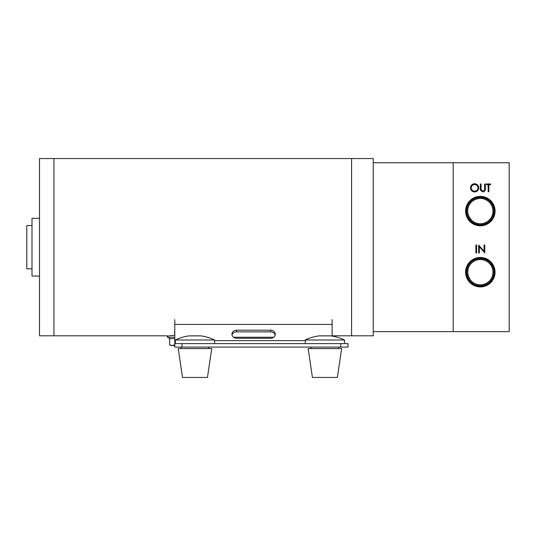 <?xml version="1.0" encoding="UTF-8"?>
<svg xmlns="http://www.w3.org/2000/svg" width="536" height="536" viewBox="0 0 536 536"><rect width="100%" height="100%" fill="white"/><g stroke="black" fill="none" stroke-linecap="round" stroke-linejoin="round"><path stroke-width="0.8" d="M332.119 335.811L351.576 335.811L351.576 247.183L351.576 335.811L373.23 335.811L373.23 158.556L351.576 158.556L351.576 247.183L351.576 158.556L53.935 158.556L53.935 335.811L39.503 335.811L39.503 158.556L53.935 158.556L53.935 335.811L167.279 335.811M31.999 225.535L26.8 225.535L26.8 268.838L31.999 268.838M39.503 218.32L31.999 218.32L31.999 276.053L39.503 276.053M232.041 335.074A4.616 4.04 180 0 1 236.564 331.864L270.626 331.864A4.616 4.04 180 0 1 275.149 335.074M174.783 343.61L181.999 343.61L181.999 347.073L174.783 347.073L174.783 319.664M332.119 319.664L332.119 336.079M270.626 330.189A4.616 4.04 180 0 1 275.249 334.236A4.616 4.04 180 0 1 270.626 338.276L236.564 338.276A4.616 4.04 180 0 1 231.941 334.236A4.616 4.04 180 0 1 236.564 330.189L270.626 330.189L270.626 331.864M181.999 347.073L340.775 347.073L340.775 343.61L347.998 343.61L347.998 347.073L340.775 347.073M181.999 343.61L340.775 343.61M174.495 331.864L174.783 335.402M174.495 335.402C170.1 335.556 167.694 335.951 167.279 336.588L167.279 337.258L167.279 336.588M174.783 347.073L174.783 345.573L172.237 345.573L169.637 344.769L169.637 338.645M214.621 343.61L214.621 339.998A45.071 45.071 0 0 0 200.766 335.871L189.215 335.871A45.071 45.071 0 0 0 175.359 339.998L214.621 339.998M175.359 343.61L175.359 339.998M208.846 348.574L208.846 347.073M181.135 348.574L181.135 347.073M182.521 377.445L207.459 377.445L211.733 348.574L178.247 348.574L182.521 377.445M344.534 343.61L344.534 339.998A45.071 45.071 0 0 0 330.672 335.871L319.128 335.871A45.071 45.071 0 0 0 305.272 339.998L344.534 339.998M305.272 343.61L305.272 339.998M338.759 348.574L338.759 347.073M311.041 348.574L311.041 347.073M312.428 377.445L337.372 377.445L341.646 348.574L308.16 348.574L312.428 377.445M167.279 337.258L174.783 337.258M169.034 337.258L169.034 338.645L174.783 338.645M174.837 344.769L172.237 345.573L171.031 345.573L169.637 344.769M373.23 331.63L453.195 331.63L453.195 162.743L373.23 162.743M465.61 211.097A14.72 14.72 0 0 0 480.33 225.824A14.72 14.72 0 0 0 495.056 211.097A14.72 14.72 0 0 0 480.33 196.377A14.72 14.72 0 0 0 465.61 211.097M466.139 211.097A14.191 14.191 0 0 0 480.33 225.294A14.191 14.191 0 0 0 494.527 211.097A14.191 14.191 0 0 0 480.33 196.906A14.191 14.191 0 0 0 466.139 211.097M466.782 211.097A13.547 13.547 0 0 0 480.33 224.651A13.547 13.547 0 0 0 493.877 211.097A13.547 13.547 0 0 0 480.33 197.55A13.547 13.547 0 0 0 466.782 211.097M467.687 211.097A12.643 12.643 0 0 0 480.33 223.746A12.643 12.643 0 0 0 492.973 211.097A12.643 12.643 0 0 0 480.33 198.454A12.643 12.643 0 0 0 467.687 211.097A12.63 12.63 0 0 1 480.33 198.467A12.63 12.63 0 0 1 492.959 211.097A12.63 12.63 0 0 1 480.33 223.726A12.63 12.63 0 0 1 467.7 211.097M465.61 272.188A14.72 14.72 0 0 0 480.33 286.907A14.72 14.72 0 0 0 495.056 272.188A14.72 14.72 0 0 0 480.33 257.461A14.72 14.72 0 0 0 465.61 272.188M466.139 272.188A14.191 14.191 0 0 0 480.33 286.378A14.191 14.191 0 0 0 494.527 272.188A14.191 14.191 0 0 0 480.33 257.99A14.191 14.191 0 0 0 466.139 272.188M466.782 272.188A13.547 13.547 0 0 0 480.33 285.735A13.547 13.547 0 0 0 493.877 272.188A13.547 13.547 0 0 0 480.33 258.64A13.547 13.547 0 0 0 466.782 272.188M467.941 269.735L467.7 272.188L468.209 275.725L467.7 272.188A12.63 12.63 0 0 1 480.33 259.558A12.63 12.63 0 0 1 492.959 272.188A12.63 12.63 0 0 1 480.33 284.817A12.63 12.63 0 0 1 467.7 272.188A12.643 12.643 0 0 0 480.33 284.83A12.643 12.643 0 0 0 492.973 272.188A12.643 12.643 0 0 0 480.33 259.545A12.643 12.643 0 0 0 467.687 272.188L468.156 268.838M469.06 216.799L471.325 219.954M467.874 213.181L468.209 214.635C469.59 217.891 470.682 219.713 471.472 220.102C470.682 219.713 469.59 217.891 468.209 214.635L467.787 212.571M467.814 273.883L468.209 275.725L470.273 279.825L468.209 275.725L468.859 277.474M469.529 278.733L469.757 279.095M467.7 272.188L467.727 273.018M475.894 252.959L475.894 245.006L476.611 245.006L476.611 252.959L475.894 252.959M480.33 188.659L480.33 183.942L481.033 183.942L481.067 189.664L482.876 191.158L484.564 189.838L484.645 183.942L485.341 183.942L485.341 188.659C485.495 190.555 484.685 191.654 482.916 191.955L480.47 190.307L480.33 188.659M509.2 162.743L453.195 162.743L453.195 331.63L509.2 331.63L509.2 162.743M470.508 187.881C470.722 185.369 472.069 183.989 474.568 183.741C477.114 183.942 478.501 185.309 478.728 187.848C478.507 190.354 477.141 191.727 474.628 191.955C472.122 191.741 470.749 190.387 470.508 187.881M488.149 184.739L486.447 184.739L486.447 183.942L490.554 183.942L490.554 184.739L488.852 184.739L488.852 191.754L488.149 191.754L488.149 184.739M479.365 252.959L478.648 252.959L478.648 245.006L484.055 251.263L484.055 245.006L484.765 245.006L484.765 252.959L479.365 246.714L479.365 252.959M468.096 269.065L467.774 270.801M478.025 187.841C477.81 185.804 476.672 184.706 474.601 184.538C472.544 184.726 471.412 185.838 471.211 187.881C471.425 189.905 472.558 190.997 474.601 191.158C476.678 191.004 477.824 189.898 478.025 187.841M174.783 340.628L175.359 340.628M214.621 340.628L305.272 340.628M174.783 324.434L332.119 324.434M236.564 331.864L236.564 330.189M233.495 337.258L273.695 337.258"/></g></svg>

